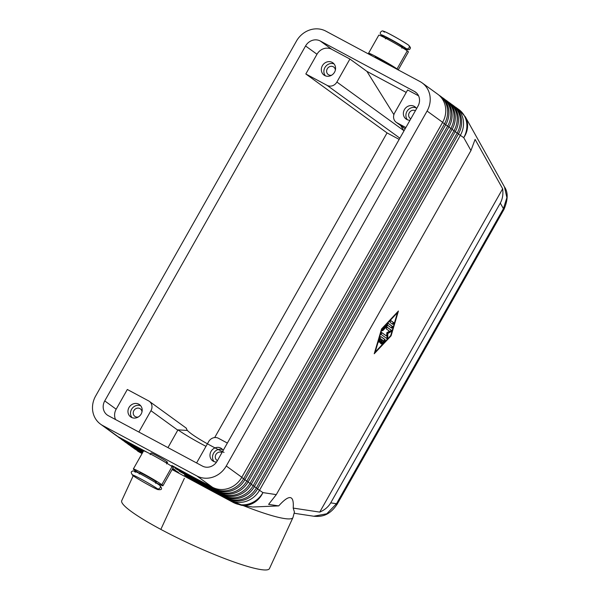 <?xml version="1.0" encoding="UTF-8"?>
<svg xmlns="http://www.w3.org/2000/svg" width="600" height="600" viewBox="0 0 600 600"><rect width="100%" height="100%" fill="white"/><g stroke="black" fill="none" stroke-linecap="round" stroke-linejoin="round"><path stroke-width="0.9" d="M227.362 443.062L218.46 438.293A7.56 6.885 126 0 0 208.665 441.615L196.59 462.952M138.87 432.037L150.945 410.7A7.56 6.885 126 0 0 149.25 401.28A7.56 6.885 126 0 0 148.59 400.875L127.32 389.482L116.167 409.207A11.34 10.32 -54 0 0 115.575 419.565M465.285 116.745A22.688 19.995 150.8 0 1 463.748 137.655L470.955 150.562L475.103 139.403L502.665 188.767C503.34 194.265 502.553 199.042 500.303 203.108L503.415 208.68A9.45 0.488 29.5 0 1 504.045 209.272L337.118 504.315A9.45 0.488 29.5 0 0 336.48 503.73L326.782 513.773L313.778 516.232L294.097 513.255M337.087 504.338A9.45 0.488 29.5 0 1 335.07 503.52M172.11 469.567L208.2 489.03M500.303 203.108L330.712 502.86L336.48 503.73L503.415 208.68L506.888 197.64L504.465 186.915L465.33 116.828M171.84 465.502L214.327 488.618A22.688 20.648 -54 0 0 243.705 478.658L444.533 123.705A22.688 20.648 -54 0 0 439.44 95.453M147.69 452.565L118.245 436.8L102.698 425.52A22.688 20.648 126 0 1 100.718 424.29A22.688 20.648 126 0 1 95.633 396.037L296.452 41.085A22.688 20.648 126 0 1 325.837 31.125L420.007 81.562A22.688 20.648 126 0 1 421.987 82.785A22.688 20.648 126 0 1 427.08 111.045L442.627 122.325L241.808 477.278A22.688 20.648 126 0 1 212.423 487.237L171.795 465.84M422.175 82.92L437.722 94.2A22.688 20.648 126 0 1 442.627 122.325M241.808 477.278L226.26 465.998A22.688 20.648 126 0 1 196.875 475.95L212.423 487.237M452.317 104.79L453.585 105.712A22.688 20.648 126 0 1 458.49 133.837L257.67 488.79A22.688 20.648 126 0 1 228.285 498.743L185.752 475.965L230.19 500.13A22.688 20.648 -54 0 0 259.575 490.17L460.395 135.218A22.688 20.648 -54 0 0 455.49 107.093L458.842 109.53L465.338 116.843M439.627 95.588L440.895 96.502A22.688 20.648 126 0 1 445.8 124.627L244.98 479.58A22.688 20.648 126 0 1 215.595 489.54L174.968 468.143L217.5 490.92A22.688 20.648 -54 0 0 246.885 480.96L447.705 126.007A22.688 20.648 -54 0 0 442.612 97.755M442.8 97.882L444.067 98.805A22.688 20.648 126 0 1 448.972 126.93L248.153 481.882A22.688 20.648 126 0 1 218.767 491.835L176.235 469.058L220.673 493.222A22.688 20.648 -54 0 0 250.058 483.263L450.877 128.31A22.688 20.648 -54 0 0 445.785 100.058M445.972 100.185L447.24 101.108A22.688 20.648 126 0 1 452.145 129.233L251.325 484.185A22.688 20.648 126 0 1 221.94 494.138L179.407 471.36L223.845 495.525A22.688 20.648 -54 0 0 253.23 485.565L454.05 130.613A22.688 20.648 -54 0 0 448.957 102.36M449.145 102.488L450.412 103.41A22.688 20.648 126 0 1 455.317 131.535L254.498 486.487A22.688 20.648 126 0 1 225.112 496.44L184.485 475.05L227.017 497.827A22.688 20.648 -54 0 0 256.403 487.868L457.222 132.915A22.688 20.648 -54 0 0 452.13 104.655M118.17 436.957A22.688 20.648 -54 0 0 120.15 438.18L143.94 450.923M118.245 436.8A22.688 20.648 126 0 1 116.078 435.442L100.538 424.155M142.493 452.798L134.108 448.312A22.688 20.648 126 0 1 131.94 446.947L130.672 446.033A22.688 20.648 -54 0 0 132.84 447.39L142.597 452.618M142.042 453.6L133.845 448.335A22.688 20.648 -54 0 0 136.012 449.692L142.343 453.075M142.755 452.34L130.935 446.01A22.688 20.648 126 0 1 128.767 444.653L127.5 443.73A22.688 20.648 -54 0 0 129.667 445.088L142.86 452.153M143.017 451.875L127.762 443.707A22.688 20.648 126 0 1 125.595 442.35L124.328 441.428A22.688 20.648 -54 0 0 126.495 442.785L143.123 451.688M143.28 451.41L124.59 441.405A22.688 20.648 126 0 1 122.422 440.048L121.155 439.125A22.688 20.648 -54 0 0 123.323 440.482L143.385 451.222M143.542 450.945L121.417 439.103A22.688 20.648 126 0 1 119.25 437.745L117.983 436.822M150.15 454.627L151.08 452.985A9.45 0.488 29.5 0 1 157.808 456.248A9.45 0.488 29.5 0 1 166.898 461.707A9.45 0.488 29.5 0 1 167.535 462.3L166.605 463.942M186.097 428.092L187.335 430.455L177.96 429.855L167.962 447.623M405.188 128.752L396.967 122.782A7.56 6.885 126 0 1 396.308 122.377A7.56 6.885 126 0 1 394.612 112.958L407.625 89.948L418.56 95.805M400.673 125.542L403.987 130.868M403.838 130.627L336.892 82.043A7.56 6.885 126 0 1 327.097 85.365L399.862 138.165M230.19 500.13L233.542 502.56A22.688 20.648 -54 0 0 262.928 492.6L276.293 494.625L268.612 504.375L278.707 505.897L252.75 507.007M257.558 488.978L262.928 492.6A22.688 20.46 98.6 0 1 241.147 505.245M330.712 502.86C328.388 506.88 324.728 509.963 319.733 512.107L293.205 508.095L294.42 512.025L293.025 517.35M386.678 336.12L386.798 332.73L389.467 331.192L386.46 329.01A0.945 0.39 -61.8 0 1 386.595 327.975A0.945 0.39 -61.8 0 1 387.375 327.353A0.945 0.39 -61.8 0 1 387.39 327.368L391.357 330.24A0.945 0.39 -61.8 0 1 391.335 331.02A0.945 0.39 -61.8 0 1 390.705 331.86L387.862 333.502L387.735 337.118A0.945 0.39 -61.8 0 1 387.345 338.093A0.945 0.39 -61.8 0 1 386.722 338.468A0.945 0.39 -61.8 0 1 386.707 338.46L381.293 334.53A0.945 0.39 -61.8 0 1 381.428 333.502A0.945 0.39 -61.8 0 1 382.207 332.873A0.945 0.39 -61.8 0 1 382.222 332.888L386.678 336.12L382.035 332.865M387.862 333.502L387.255 333.173L390.097 331.538A0.945 0.39 118.2 0 0 390.728 330.697A0.945 0.39 118.2 0 0 390.75 329.918L387.21 327.345M386.28 338.153A0.945 0.39 118.2 0 0 387.127 336.788L387.255 333.173M226.26 465.998L427.08 111.045M177.96 429.855A74.625 9.848 24.7 0 0 205.98 446.355M227.377 499.028A81.293 10.725 24.7 0 0 292.98 517.5M278.707 505.897C289.298 494.123 294.127 494.857 293.205 508.095M336.892 82.043L349.905 59.04L331.68 49.275A11.34 10.32 -54 0 0 316.987 54.255L305.827 73.972L387.053 132.907L399.165 139.395M387.053 132.907L214.688 437.565M417.967 106.163L217.147 461.115A11.34 10.32 126 0 1 202.455 466.095L108.278 415.658A11.34 10.32 126 0 1 107.198 414.975A11.34 10.32 126 0 1 104.745 400.912L305.565 45.968A11.34 10.32 126 0 1 320.257 40.987L414.435 91.425A11.34 10.32 126 0 1 415.515 92.1A11.34 10.32 126 0 1 417.967 106.163M381.48 343.373L384.015 340.68A0.945 0.39 118.2 0 0 384.435 339.248L380.91 336.683M378.99 341.565A0.945 0.39 118.2 0 0 379.403 340.808L380.108 338.423L380.715 338.745L380.01 341.13A0.945 0.39 -61.8 0 1 379.058 342.18A0.945 0.39 -61.8 0 1 378.998 341.558L380.123 337.74A0.945 0.39 -61.8 0 1 381.075 336.69M380.235 342.472A0.945 0.39 118.2 0 0 380.452 342.15L381.847 339.683L382.455 340.013L381.06 342.472A0.945 0.39 -61.8 0 1 380.303 343.08A0.945 0.39 -61.8 0 1 380.43 342.015L381.825 339.548L380.715 338.745M388.53 323.558L392.482 326.423A0.945 0.39 -61.8 0 1 392.347 327.45A0.945 0.39 -61.8 0 1 391.575 328.08A0.945 0.39 -61.8 0 1 391.553 328.065L387.787 325.335L382.928 330.502A0.945 0.39 -61.8 0 1 382.44 330.72A0.945 0.39 -61.8 0 1 382.373 330.127A0.945 0.39 -61.8 0 1 382.845 329.28L388.028 323.767A0.945 0.39 -61.8 0 1 388.515 323.543A0.945 0.39 -61.8 0 1 388.53 323.558L388.493 323.535M391.132 327.757A0.945 0.39 118.2 0 0 391.822 326.962A0.945 0.39 118.2 0 0 391.875 326.1L388.35 323.543M121.83 500.482A81.293 10.725 24.7 0 0 160.845 529.395A81.293 10.725 24.7 0 0 269.46 568.567M502.665 188.767L319.733 512.107M381.57 328.935L398.415 311.025L391.08 335.835L374.235 353.752L381.57 328.935M224.04 452.415A54.502 7.192 -155.3 0 1 187.335 430.455M216.577 462.03A7.56 6.885 126 0 1 213.375 461.265A7.56 6.885 126 0 1 212.722 460.868A7.56 6.885 126 0 1 211.237 451.08A7.56 6.885 126 0 1 220.815 448.125A7.56 6.885 126 0 1 221.535 448.575A7.56 6.885 126 0 1 223.215 450.39M416.07 107.85A7.56 6.885 -54 0 0 407.445 110.692A7.56 6.885 -54 0 0 407.423 119.767M415.305 110.692A4.65 4.23 -54 0 0 409.418 112.507A4.65 4.23 -54 0 0 410.325 118.523A4.65 4.23 -54 0 0 410.73 118.77M140.67 405.728A7.56 6.885 -54 0 0 132.045 408.57A7.56 6.885 -54 0 0 132.023 417.645M141.983 411.915A4.65 4.23 -54 0 0 140.415 408.9A4.65 4.23 -54 0 0 139.898 408.57A4.65 4.23 -54 0 0 134.01 410.385A4.65 4.23 -54 0 0 134.917 416.4A4.65 4.23 -54 0 0 135.322 416.647A4.65 4.23 -54 0 0 138.308 416.978M334.05 63.922A7.56 6.885 -54 0 0 325.425 66.765A7.56 6.885 -54 0 0 325.403 75.84M335.362 70.11A4.65 4.23 -54 0 0 333.795 67.095A4.65 4.23 -54 0 0 333.285 66.765A4.65 4.23 -54 0 0 327.397 68.58A4.65 4.23 -54 0 0 328.305 74.595A4.65 4.23 -54 0 0 328.71 74.843A4.65 4.23 -54 0 0 331.688 75.172M222.69 449.655A7.56 6.885 -54 0 0 214.065 452.498A7.56 6.885 -54 0 0 214.042 461.572M221.917 452.498A4.65 4.23 -54 0 0 216.038 454.312A4.65 4.23 -54 0 0 216.945 460.327A4.65 4.23 -54 0 0 217.35 460.575M305.827 73.972L327.097 85.365M332.175 62.385A7.56 6.885 126 0 1 332.895 62.843A7.56 6.885 126 0 1 334.29 72.615A7.56 6.885 126 0 1 324.743 75.532A7.56 6.885 126 0 1 324.082 75.135A7.56 6.885 126 0 1 322.597 65.347A7.56 6.885 126 0 1 332.175 62.385M393.885 114.653L366.915 71.377L349.905 59.04M396.967 122.782L405.87 127.552M406.222 92.43L366.915 71.377M138.795 404.19A7.56 6.885 126 0 1 139.515 404.647A7.56 6.885 126 0 1 140.91 414.42A7.56 6.885 126 0 1 131.355 417.338A7.56 6.885 126 0 1 130.703 416.933A7.56 6.885 126 0 1 129.218 407.153A7.56 6.885 126 0 1 138.795 404.19M410.01 120.225A7.56 6.885 126 0 1 406.763 119.46A7.56 6.885 126 0 1 406.11 119.062A7.56 6.885 126 0 1 404.618 109.275A7.56 6.885 126 0 1 414.202 106.32A7.56 6.885 126 0 1 414.923 106.77A7.56 6.885 126 0 1 416.595 108.585M133.343 468.982L143.565 450.908A17.018 0.87 29.5 0 1 155.663 456.772A17.018 0.87 29.5 0 1 172.05 466.605A17.018 0.87 29.5 0 1 173.183 467.662L162.96 485.737A17.018 0.87 -150.5 0 0 161.82 484.68A17.018 0.87 -150.5 0 0 145.44 474.847A17.018 0.87 -150.5 0 0 133.343 468.982A17.018 0.87 -150.5 0 0 134.483 470.04A17.018 0.87 -150.5 0 0 139.567 473.34M156.023 482.647A17.018 0.87 -150.5 0 0 162.96 485.737M156.382 482.002A9.45 0.488 -150.5 0 0 155.745 481.425A9.45 0.488 -150.5 0 0 146.805 476.055A9.45 0.488 -150.5 0 0 139.935 472.695M375.165 352.103L390.713 335.572L397.478 312.668L381.93 329.197L375.165 352.103L374.782 351.9M381.93 329.197L381.548 328.995M372.105 55.905A17.018 0.87 29.5 0 1 369.697 54.285A17.018 0.87 29.5 0 1 368.587 53.205A17.018 0.87 29.5 0 1 380.955 59.258A17.018 0.87 29.5 0 1 397.043 68.933A17.018 0.87 29.5 0 1 398.055 69.758M408.412 51.877A17.018 0.87 -150.5 0 0 407.265 50.858A17.018 0.87 -150.5 0 0 391.178 41.182A17.018 0.87 -150.5 0 0 378.817 35.13M391.56 66.33L391.597 66.262A9.45 0.488 -150.5 0 0 390.967 65.677A9.45 0.488 -150.5 0 0 382.028 60.3A9.45 0.488 -150.5 0 0 375.157 56.94M385.373 38.88L386.115 37.56A9.45 0.488 29.5 0 1 392.842 40.822A9.45 0.488 29.5 0 1 401.933 46.282A9.45 0.488 29.5 0 1 402.57 46.875L401.827 48.188M102.698 425.52L196.875 475.95M391.08 335.835L390.675 335.618M172.343 469.147L178.545 472.47L172.5 468.87M397.26 312.548L397.388 312.112M172.605 468.683L175.373 470.168L172.762 468.405M381.097 336.705L385.043 339.57A0.945 0.39 -61.8 0 1 384.623 341.002L382.035 343.755A0.945 0.39 -61.8 0 1 381.54 343.98A0.945 0.39 -61.8 0 1 381.472 343.38A0.945 0.39 -61.8 0 1 381.945 342.54L383.565 340.815L382.455 340.013M390.18 322.433A0.945 0.39 -61.8 0 1 390.315 321.405A0.945 0.39 -61.8 0 1 391.095 320.782A0.945 0.39 -61.8 0 1 391.11 320.79L393.623 322.612A0.945 0.39 -61.8 0 1 393.487 323.647A0.945 0.39 -61.8 0 1 392.715 324.27A0.945 0.39 -61.8 0 1 392.692 324.263L390.18 322.433M387.787 325.335L387.18 325.005L382.373 330.12M392.272 323.955A0.945 0.39 118.2 0 0 392.963 323.153A0.945 0.39 118.2 0 0 393.015 322.29L390.93 320.775M276.293 494.625L470.955 150.562M397.478 312.668L397.072 312.45M385.822 38.085L382.14 35.67A2.078 1.89 -54 0 0 382.343 35.79A14.933 0.765 29.5 0 1 389.325 38.58A14.933 0.765 29.5 0 1 406.342 48.645A14.933 0.765 29.5 0 1 402.278 47.385L406.493 49.41L409.192 49.68L410.168 48.795L410.43 47.475L408.615 45.172M384.39 32.175A14.933 0.765 29.5 0 1 391.373 34.965A14.933 0.765 29.5 0 1 408.39 45.03A2.078 1.89 126 0 1 408.96 47.85A2.078 1.89 126 0 1 406.342 48.645M385.822 38.078A14.933 0.765 29.5 0 1 382.343 35.79M133.358 475.868A14.933 0.765 29.5 0 1 140.347 478.65A14.933 0.765 29.5 0 1 157.358 488.715A14.933 0.765 29.5 0 1 150.375 485.925A14.933 0.765 29.5 0 1 133.358 475.868M135.405 472.252A14.933 0.765 29.5 0 1 142.395 475.035A14.933 0.765 29.5 0 1 159.405 485.1A2.078 1.89 126 0 1 159.99 487.912A2.078 1.89 126 0 1 157.358 488.715M204.96 487.252L233.542 502.56A22.688 9.337 118.2 0 0 233.985 502.838L208.62 489.255M241.695 477.465L244.98 479.58M445.8 124.627L442.56 122.542M244.868 479.768L248.153 481.882M448.972 126.93L445.732 124.845M214.327 488.618L215.595 489.54M248.04 482.07L251.325 484.185M452.145 129.233L448.905 127.148M217.5 490.92L218.767 491.835M251.212 484.373L254.498 486.487M455.317 131.535L452.085 129.45M220.673 493.222L221.94 494.138M254.385 486.675L257.67 488.79M458.49 133.837L455.257 131.752M223.845 495.525L225.112 496.44M458.43 134.055L463.748 137.655A22.688 20.648 -54 0 0 458.775 109.477M227.017 497.827L228.285 498.743M134.108 448.312L132.84 447.39M137.392 450.9A22.688 20.648 -54 0 0 139.373 452.123L136.012 449.692M130.935 446.01L129.667 445.088M127.762 443.707L126.495 442.785M124.59 441.405L123.323 440.482M121.417 439.103L120.15 438.18M166.245 462.87L166.898 461.707M150.945 410.7L177.788 430.178M142.065 453.57L139.373 452.123A22.688 9.337 -61.8 0 0 139.815 452.408M387.735 337.118L387.127 336.788M390.705 331.86L390.097 331.538M392.482 326.423L391.875 326.1M160.845 529.395L184.365 478.327M305.565 45.968L316.987 54.255M104.745 400.912L116.167 409.207M320.257 40.987L331.68 49.275M414.435 91.425L416.498 92.925M397.043 68.933L407.265 50.858M401.467 47.123L401.933 46.282M380.01 341.13L379.403 340.808M381.06 342.472L380.452 342.15M384.623 341.002L384.015 340.68M385.043 339.57L384.435 339.248M391.357 330.24L390.75 329.918M382.035 343.755L381.457 343.447M382.928 330.502L382.358 330.195M391.11 320.79L390.487 320.452M393.623 322.612L393.015 322.29M155.212 482.37L155.745 481.425M161.82 484.68L172.05 466.605M159.608 485.228C158.873 484.41 144.855 476.062 137.955 472.74C134.288 470.993 132.488 470.49 132.547 471.217C130.62 471.555 130.822 473.062 133.163 475.74C137.108 478.688 153.36 487.868 157.515 489.48C162.09 490.283 162.78 488.865 159.608 485.228M149.31 401.325L186.413 428.25M396.248 122.333L405.158 128.797M252.27 506.933L241.305 505.275L233.985 502.838M121.74 500.647L133.2 475.77M135.188 471.457L135.51 470.752M368.565 53.227L378.788 35.152M374.895 57.398L375.142 56.955M504.037 209.265C508.065 199.65 508.207 192.195 504.45 186.885M381.832 330.397L382.44 330.728M380.933 343.657L381.54 343.98M381.6 332.55L382.207 332.873M337.103 504.315C329.827 515.04 322.418 517.088 313.755 516.232M378.45 341.85L379.058 342.18M386.768 327.03L387.375 327.353M156.375 482.018L155.632 483.33M139.178 474.022L139.92 472.71M408.405 51.907L398.183 69.99M292.942 517.59L269.423 568.658M382.14 35.67C379.627 33.87 379.627 32.303 382.132 30.968C383.632 30.225 400.47 39.713 408.585 45.157"/></g></svg>
